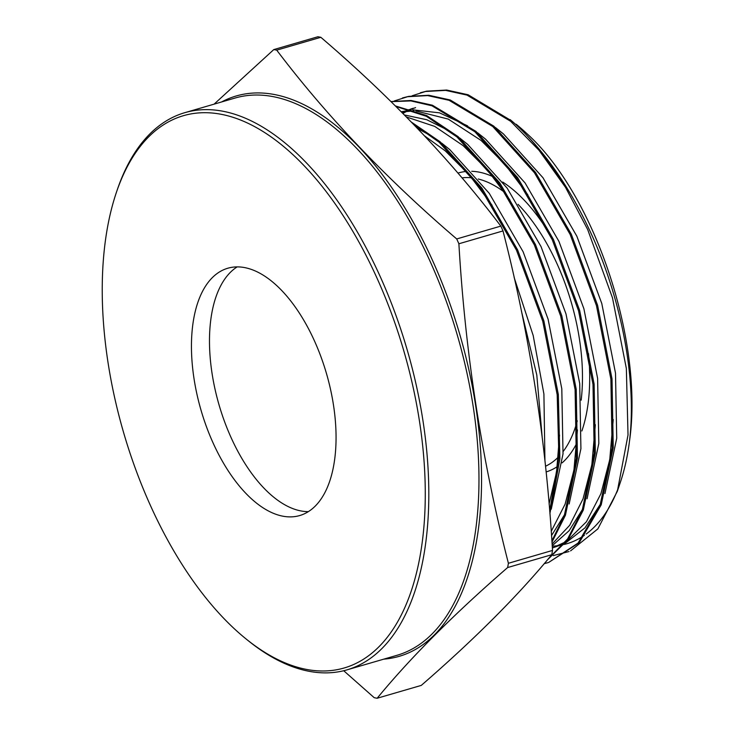 <?xml version="1.0" encoding="UTF-8"?>
<svg xmlns="http://www.w3.org/2000/svg" width="735" height="735" viewBox="0 0 735 735"><rect width="100%" height="100%" fill="white"/><g stroke="black" fill="none" stroke-linecap="round" stroke-linejoin="round"><path stroke-width="1.1" d="M412.133 95.77L425.501 91.489L445.575 90.377L466.982 95.091L510.669 121.312L539.021 150.28L565.555 187.407A243.414 123.544 -106.2 0 0 516.062 124.72C544.571 151.272 569.074 186.433 589.58 230.202C621.691 298.539 637.107 380.656 629.399 441.854C644.108 342.501 594.9 194.738 526.692 133.439A230.542 117.003 -106.2 0 0 516.273 124.334A230.542 117.003 -106.2 0 0 516.209 124.279M553.262 555.605L569.037 551.535M570.562 550.883L597.867 528.878L617.363 491.2L628.021 434.964L626.349 368.456L612.476 297.822L587.669 229.522L565.555 187.407M552.242 546.16A230.542 117.003 -106.2 0 0 558.655 545.554M560.998 545.159A230.542 117.003 -106.2 0 0 563.258 544.69M564.324 544.433A230.542 117.003 -106.2 0 0 584.353 535.337M586.172 534.042A230.542 117.003 -106.2 0 0 618.861 486.542M617.363 491.2L620.441 482.068A230.542 117.003 -106.2 0 0 629.399 441.854M513.342 122.322L510.154 119.612M314.516 341.04A128.781 65.36 -106.2 0 0 227.749 268.247A128.781 65.36 -106.2 0 0 212.994 442.746A128.781 65.36 -106.2 0 0 299.761 515.538A128.781 65.36 -106.2 0 0 314.516 341.04M237.148 266.897A128.781 65.36 -106.2 0 0 231.038 437.49A128.781 65.36 -106.2 0 0 308.406 511.633M581.174 400.171A150.592 76.431 -106.2 0 0 557.24 264.251A150.592 76.431 -106.2 0 0 518.065 204.339M504.917 192.579A150.592 76.431 -106.2 0 0 478.283 179M471.76 177.824A150.592 76.431 -106.2 0 0 461.984 177.861M549.605 234.116A155.783 79.068 -106.2 0 0 502.676 182.041M493.038 176.722A155.783 79.068 -106.2 0 0 471.741 171.292M466.247 171.448A155.783 79.068 -106.2 0 0 457.933 173.102M521.519 311.502L536.798 375.015L542.145 436.783M150.409 505.441A287.56 145.943 -106.2 0 0 246.179 639.037A287.56 145.943 -106.2 0 0 409.689 595.469A287.56 145.943 -106.2 0 0 377.101 278.344A287.56 145.943 -106.2 0 0 116.249 192.818A287.56 145.943 -106.2 0 0 150.409 505.441M116.249 192.818L117.067 190.393A290.15 147.266 73.8 0 1 184.788 112.685A290.15 147.266 73.8 0 1 380.271 276.7A290.15 147.266 73.8 0 1 347.021 669.851A290.15 147.266 73.8 0 1 248.173 640.644L246.179 639.037M320.837 37.301A335.73 170.391 73.8 0 0 317.887 36.75L273.778 49.594A335.73 170.391 73.8 0 1 276.718 50.145L320.837 37.301C390.956 97.286 450.95 160.221 500.829 226.104A335.73 170.391 73.8 0 1 501.922 228.511A335.73 170.391 73.8 0 1 502.997 230.928C529.632 334.48 546.142 440.982 552.518 550.432A335.73 170.391 73.8 0 1 551.755 554.704C518.294 595.405 474.81 638.972 421.274 685.406L377.165 698.25A335.73 170.391 73.8 0 1 374.225 697.699L343.723 670.733M377.165 698.25C410.442 657.715 453.936 614.148 507.637 567.549L551.755 554.704M552.518 550.432L508.409 563.276A335.73 170.391 73.8 0 1 507.637 567.549M508.409 563.276C481.774 459.724 465.273 353.223 458.888 243.772L502.997 230.928M500.829 226.104L456.711 238.948A335.73 170.391 73.8 0 1 457.804 241.356A335.73 170.391 73.8 0 1 458.888 243.772M549.89 513.636L559.886 458.824L558.324 394.493L543.891 320.938L517.578 249.808L481.875 188.077L440.191 141.837L411.444 122.129M413.336 124.086L439.061 142.158L480.754 188.408L516.457 250.13L542.77 321.269L557.194 394.824L558.894 457.299L549.679 511.046M544.295 563.552L548.071 562.624M394.236 100.98L407.603 96.708L427.678 95.587L449.085 100.3L492.762 126.521L534.455 172.771L570.158 234.493L596.462 305.631L610.895 379.187L612.126 447.927L600.109 505.12L578.096 543.036L548.632 562.468L579.217 542.706L601.23 504.789L613.247 447.606L612.016 378.856L597.592 305.301L571.279 234.171L535.576 172.449L493.883 126.2L450.206 99.978L428.799 95.265L408.724 96.377L403.588 97.654M547.511 562.799L544.212 563.653M547.327 559.978L567.934 539.72L583.333 510.007L595.341 452.815L594.119 384.065L579.685 310.519L553.382 239.38L517.679 177.659L475.986 131.409L432.391 105.215L411.012 100.484L390.965 101.559M391.057 101.65L410.883 100.906L431.95 105.785L474.865 131.74L516.549 177.98L552.251 239.711L578.564 310.841L592.998 384.396L594.22 453.146L582.212 510.329L567.613 538.92L548.2 558.94M551.976 542.127L565.436 515.217L577.444 458.024L576.222 389.284L561.788 315.728L535.475 244.59L499.772 182.868L458.089 136.618L426.631 115.551L395.393 105.932M395.935 106.465L426.383 116.305L456.968 136.949L498.652 183.199L534.354 244.92L560.667 316.05L575.101 389.605L576.323 458.355L564.315 515.547L551.893 540.868M516.062 124.72L511.79 120.981L468.112 94.76L446.696 90.047L426.622 91.168L420.356 92.766M456.711 238.948C386.592 178.963 326.588 116.029 276.718 50.145M273.778 49.594L214.105 104.149M546.105 471.934A155.783 79.068 -106.2 0 0 557.332 466.569M562.1 462.885A155.783 79.068 -106.2 0 0 576.957 442.81M581.872 430.976A155.783 79.068 -106.2 0 0 588.487 353.581M545.508 466.229A150.592 76.431 -106.2 0 0 558.38 457.023M563.221 451.409A150.592 76.431 -106.2 0 0 577.287 420.815M552.352 547.86L553.409 547.612M552.362 547.97L563.901 543.9M565.307 543.211L584.986 527.859L600.568 503.879M604.96 493.562L616.72 438.262L615.507 373.169L601.79 303.518L576.828 236.165L542.963 177.714L503.438 133.926L495.445 127.532M415.587 107.613L411.085 109.304M410.176 109.699L409.055 110.195M406.924 111.224L402.909 113.438M552.215 545.728L569.101 530.734L582.662 509.098M587.054 498.771L598.814 443.471L597.61 378.378L583.893 308.728L558.931 241.374L525.066 182.923L485.541 139.135L477.548 132.75M467.607 125.869L439.502 112.841L412.684 109.809M411.021 109.965L401.246 111.766M551.526 535.549L564.765 514.307M569.156 503.98L580.916 448.69L579.713 383.587L565.996 313.937L541.024 246.583L507.168 188.142L467.635 144.354L459.651 137.959M449.71 131.078L426.75 119.722L404.425 114.963M551.259 509.199L563.019 453.899L561.806 388.806L548.089 319.155L523.127 251.793L489.271 193.351L449.737 149.563L441.744 143.169M431.803 136.297L417.581 128.506M544.947 461.001L543.909 394.015L533.187 335.518L514.151 277.508M552.362 547.952L565.399 541.971M567.08 540.896L586.438 521.74L600.918 493.718L609.747 459.641L613.238 419.483M413.336 108.229L410.507 109.12M409.487 109.478L406.731 110.553M404.581 111.499L402.155 112.685M552.104 544.047L569.708 525.277L583.011 498.927L591.84 464.851L595.341 424.692M527.859 194.803L505.074 164.465L481.067 140.44L448.249 119.088L415.964 110.957M413.814 110.911L401.485 111.996M551.232 531.332L565.114 504.137L573.943 470.06L577.444 429.901M509.961 200.012L487.167 169.684L463.16 145.659L434.734 126.402L406.391 116.966M549.091 503.98L556.56 472.008L559.537 435.12M492.064 205.221L469.27 174.893L445.263 150.868L424.591 135.911M221.547 101.981A291.795 148.102 73.8 0 1 432.759 260.953A291.795 148.102 73.8 0 1 383.78 659.148M347.021 669.851L397.185 655.243A290.15 147.266 -106.2 0 0 430.434 262.092A290.15 147.266 -106.2 0 0 234.943 98.077L184.788 112.685M403.579 97.654L402.468 97.975"/></g></svg>
